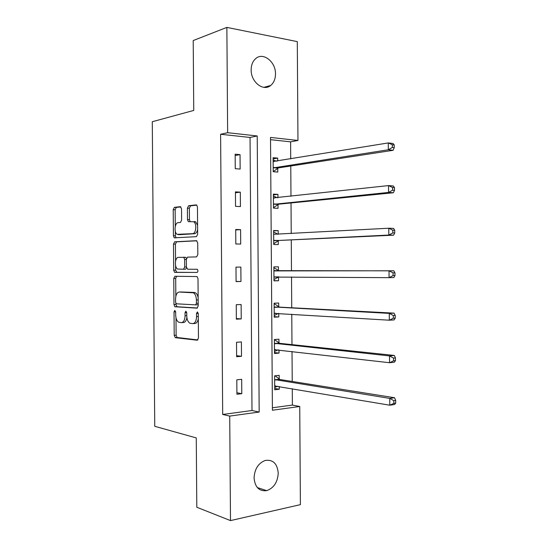 <?xml version="1.0" encoding="UTF-8"?>
<svg xmlns="http://www.w3.org/2000/svg" width="548" height="548" viewBox="0 0 548 548"><rect width="100%" height="100%" fill="white"/><g stroke="black" fill="none" stroke-linecap="round" stroke-linejoin="round"><path stroke-width="0.82" d="M174.826 310.401L174.024 311.894L174.209 335.362L175.394 337.698L197.218 340.212L198.465 338.061L198.273 313.6L197.376 311.928L196.513 313.477L196.533 316.634C196.321 321.066 195.006 323.402 192.595 323.628L189.814 323.176C187.937 321.929 186.923 319.498 186.772 315.895L186.745 312.792L185.888 311.154L185.053 312.668L185.073 315.764C184.868 320.114 183.607 322.402 181.292 322.635L178.634 322.21C176.812 320.998 175.833 318.614 175.682 315.059L175.661 312.011L174.826 310.401M275.486 73.973C275.425 79.028 273.815 82.864 270.664 85.474C263.376 91.831 250.861 82.063 251.155 69.877C251.217 64.952 252.744 61.184 255.731 58.568C263.204 51.786 275.843 61.89 275.486 73.973M278.24 473.143C277.658 482.219 273.808 488.056 266.705 490.645C259.17 491.488 254.957 487.227 254.066 477.856C254.642 468.944 258.361 463.149 265.218 460.457C273.007 459.382 277.35 463.608 278.24 473.143M181.532 208.781L180.326 206.671L174.367 207.343L173.216 209.685L173.428 235.798L174.223 237.839L196.424 236.654L197.664 234.277L197.458 207.055L196.664 205.014L196.177 204.89L188.601 205.74L187.395 208.151L187.484 219.604L188.286 221.652L193.67 221.762C197.075 223.543 196.109 233.784 192.554 233.681L177.134 234.325C173.874 232.667 174.696 222.666 178.1 222.666L180.45 222.467L181.621 220.125L181.532 208.781M230.496 520.6L196.801 507.256L196.266 437.914L154.748 426.303L152.282 121.725L193.745 110.429L193.211 40.552L226.865 27.4L297.297 41.621L297.961 140.459L270.513 137.432L272.411 410.24L299.735 406.5L300.393 504.646L230.496 520.6L229.722 416.083L259.177 412.048L257.224 135.966L227.639 132.705L226.865 27.4M222.687 414.466L251.998 410.514L250.046 137.452L220.604 134.267L222.687 414.466L229.722 416.083M220.604 134.267L227.639 132.705M174.908 276.274L173.764 278.473L173.969 304.551L174.86 306.743L196.972 308.168L198.218 305.942L198.006 278.761L197.109 276.555L174.908 276.274M173.695 270.185L173.49 244.093L174.641 241.819L196.458 240.682L197.732 242.922L197.821 254.567L196.581 256.902L187.532 257.128L186.334 259.416L186.395 266.986L187.628 269.239L197.321 269.28C198.198 270.602 198.116 271.65 197.075 272.425L174.538 272.301L173.695 270.185L175.627 270.164L175.586 265.622M241.778 393.683L241.675 379.312L236.805 379.826L236.907 394.259L241.778 393.683L236.894 392.752M241.504 356.31L241.401 341.931L236.531 342.288L236.633 356.727L241.504 356.31L236.626 355.666M241.236 318.915L241.134 304.53L236.257 304.722L236.359 319.176L241.236 318.915L236.352 318.559M240.962 281.501L240.86 267.095L235.983 267.129L236.085 281.59L240.962 281.501L236.085 281.425M240.695 244.052L240.586 229.639L235.709 229.509L235.811 243.983L240.695 244.052M240.421 206.575L240.319 192.156L235.435 191.862L235.537 206.349L240.421 206.575M240.147 169.072L240.045 154.639L235.154 154.194L235.263 168.681L240.147 169.072M272.397 407.774L292.385 405.082L292.276 388.683M292.228 381.463L292.022 351.453M291.974 344.63L291.769 314.196M291.728 307.771L291.522 276.904M291.481 270.883L291.269 239.894M291.228 233.612L291.022 202.959M290.974 196.266L290.769 165.996M290.721 158.899L290.604 141.843L270.534 139.672M279.206 379.086L279.185 375.339L274.63 375.818L274.726 389.772L279.281 389.231L279.261 386.477M278.959 342.952L278.932 339.198L274.377 339.527L274.48 353.494L279.028 353.104L279.007 349.946M278.713 306.784L278.685 303.03L274.13 303.215L274.226 317.182L278.781 316.943L278.754 313.388M278.459 270.596L278.439 266.842L273.877 266.869L273.973 280.85L278.535 280.761L278.507 277.007M278.213 234.332L278.185 230.619L273.623 230.503L273.719 244.49L278.281 244.552L278.261 240.798M277.959 197.691L277.939 194.376L273.37 194.108L273.473 208.11L278.035 208.322L278.007 204.562M277.706 161.03L277.685 158.112L273.123 157.687L273.219 171.702L277.781 172.065L277.761 168.298M290.604 141.843L297.961 140.459M292.385 405.082L299.735 406.5M251.998 410.514L259.177 412.048M250.046 137.452L257.224 135.966M279.281 389.231L274.719 388.443M279.028 353.104L274.473 352.556M278.781 316.943L274.219 316.641M240.86 267.095L235.983 267.129M278.535 280.761L273.973 280.699M278.439 266.842L273.877 266.869M240.586 229.639L235.709 229.961M278.185 230.619L273.63 230.9M240.319 192.156L235.441 192.759M277.939 194.376L273.377 194.896M240.045 154.639L235.167 155.536M277.685 158.112L273.13 158.879M181.861 322.601L183.231 322.532C185.08 322.484 186.299 320.84 186.895 317.593M193.204 323.594L194.554 323.519C196.396 323.498 197.65 321.929 198.314 318.82M175.997 317.84L176.134 335.239L177.079 337.5L197.89 339.931M175.887 303.414L175.894 304.476L177.079 306.757L197.486 307.997M176.614 276.288L175.689 278.446L175.833 296.242M175.579 302.208L176.415 303.804L195.568 304.873L196.431 303.318L196.41 299.989C196.259 296.454 195.28 294.064 193.458 292.824L179.271 292.036C176.983 292.385 175.744 294.708 175.559 298.996L175.579 302.208M195.657 304.873L197.533 304.798L198.205 304.256M198.15 297.612C197.657 295.201 196.746 293.584 195.424 292.769L192.355 292.495M180.95 291.988L194.314 292.44M175.552 261.095L175.422 244.113L173.49 244.093M196.876 240.791L176.572 241.846L175.422 244.113M197.225 272.404L174.881 272.397M178.436 257.355C174.949 257.142 174.216 267.39 177.593 269.02L183.505 269.26L184.697 266.999L184.635 259.451L183.792 257.334L178.436 257.355M183.505 269.26L185.45 269.246L186.526 267.986M186.443 258.437L185.738 257.334L183.416 257.224M175.627 270.164L176.812 272.377M179.847 234.64L178.196 234.606M197.629 229.482C197.054 232.071 196.02 233.489 194.519 233.722L180.134 234.647M197.595 225.283L195.629 221.824L194.424 221.508M196.814 205.13L190.56 205.829L189.355 208.233L189.444 219.666L190.149 221.645M175.319 231.366L175.353 235.832L176.12 237.853M180.922 206.911L176.298 207.425L175.148 209.768L175.278 226.331M274.712 387.457L277.726 386.217M274.63 375.942L275.199 375.88L274.747 375.812M274.699 386.011L389.806 405.212L389.765 398.41L394.533 397.732L279.966 379.511L275.199 375.88M393.793 400.663L393.807 403.39L395.718 403.109L395.697 400.389L393.793 400.663L389.765 398.41L274.658 379.586M395.718 403.109L394.574 404.506L389.806 405.212L393.807 403.39M394.533 397.732L395.697 400.389M274.466 351.515L278.089 349.843M274.384 339.993L274.952 339.952L274.384 339.897M274.452 349.727L389.56 362.728L389.518 355.919L394.293 355.447L279.713 343.336L274.952 339.952M393.546 358.097L393.56 360.824L395.471 360.632L395.457 357.906L393.546 358.097L389.518 355.919L274.404 343.295M395.471 360.632L394.327 362.228L389.56 362.728L393.56 360.824M394.293 355.447L395.457 357.906M274.212 315.552L278.446 313.374M274.137 304.024L274.699 303.996L274.13 303.969M274.199 313.415L389.313 320.203L389.272 313.388L394.046 313.127L279.466 307.127L274.699 303.996M393.3 315.497L393.313 318.224L395.224 318.114L395.211 315.388L393.3 315.497L389.272 313.388L274.151 306.983M395.224 318.114L394.087 319.909L389.313 320.203L393.313 318.224M394.046 313.127L395.211 315.388M273.966 279.562L278.822 276.809M273.884 268.027L274.452 268.02L273.884 268.027M273.945 277.083L389.059 277.651L389.025 270.828L393.8 270.774L279.22 270.897L274.452 268.02M393.053 272.856L393.067 275.589L394.978 275.562L394.964 272.829L393.053 272.856L389.025 270.828L273.904 270.644M394.978 275.562L393.841 277.562L389.059 277.651L393.067 275.589M393.8 270.774L394.964 272.829M273.712 243.586L279.007 240.456L393.594 235.174L388.813 235.058L388.772 228.228L273.651 234.277M273.712 243.552L274.281 243.559M273.637 232.003L278.137 234.339M273.692 240.716L388.813 235.058L392.82 232.921L394.738 232.975L394.718 230.242L392.806 230.187L392.82 232.921M392.806 230.187L388.772 228.228L393.56 228.379L394.718 230.242M394.738 232.975L393.594 235.174M273.466 207.596L278.761 204.178L393.354 192.752L388.566 192.43L388.525 185.594L273.397 197.883M273.466 207.514L274.034 207.541M273.384 195.958L277.274 197.766M273.445 204.336L388.566 192.43L392.574 190.218L394.492 190.348L394.478 187.615L392.56 187.478L392.574 190.218M392.56 187.478L388.525 185.594L393.313 185.957L394.478 187.615M394.492 190.348L393.354 192.752M273.219 171.579L278.507 167.88L393.108 150.303L388.32 149.768L388.279 142.932L273.144 161.468M273.212 171.449L273.788 171.497M273.137 159.886L276.404 161.242M273.192 167.921L388.32 149.768L392.327 147.474L394.245 147.693L394.231 144.96L392.313 144.734L392.327 147.474M392.313 144.734L388.279 142.932L393.067 143.494L394.231 144.96M394.245 147.693L393.108 150.303M175.655 311.826L174.024 311.894M198.266 313.394L196.513 313.477M186.738 312.593L185.053 312.668M186.772 315.682L185.073 315.764M198.294 316.545L196.533 316.634M177.319 337.575L175.394 337.698M176.134 335.239L174.209 335.362M177.079 306.757L175.148 306.832M175.894 304.476L173.969 304.551M175.689 278.446L173.764 278.473M198.198 303.25L196.431 303.318M198.171 299.927L196.41 299.989M181.203 291.981L179.271 292.036M176.572 241.846L174.641 241.819M186.395 266.992L184.697 266.999M186.334 259.451L184.635 259.451M194.519 233.722L192.554 233.681M189.444 219.666L187.484 219.604M189.355 208.233L187.395 208.151M190.56 205.829L188.601 205.74M175.353 235.832L173.428 235.798M175.148 209.768L173.216 209.685M176.298 207.425L174.367 207.343M275.5 385.84L274.911 385.908M279.966 379.511L275.411 380.011M279.425 379.257L274.87 379.757M275.514 349.542L274.658 349.61M279.713 343.336L275.158 343.685M279.172 343.11L274.617 343.459M275.932 313.216L274.411 313.292M279.466 307.127L274.904 307.325M278.925 306.935L274.363 307.133M278.72 276.87L274.158 276.946M279.22 270.897L274.658 270.945M278.679 270.733L274.116 270.781M278.466 240.647L273.904 240.572M279.007 240.456L274.445 240.38M278.22 204.404L273.651 204.171M278.761 204.178L274.192 203.952M274.637 198.054L273.61 197.999M277.973 168.126L273.404 167.75M278.507 167.88L273.938 167.496M274.027 161.633L273.356 161.571M270.664 85.474L263.917 87.351M266.705 490.645L257.334 487.556M177.079 337.5L175.148 337.623M176.792 306.668L174.86 306.743M195.424 292.769L193.458 292.824M185.738 257.334L183.792 257.334M176.47 272.281L174.538 272.301M195.629 221.824L193.67 221.762M189.581 221.693L188.286 221.652M175.833 237.866L174.223 237.839M279.706 379.435L275.158 379.935M279.384 343.24L274.829 343.589M279.062 307.017L274.507 307.216M278.747 270.774L274.185 270.822"/></g></svg>
